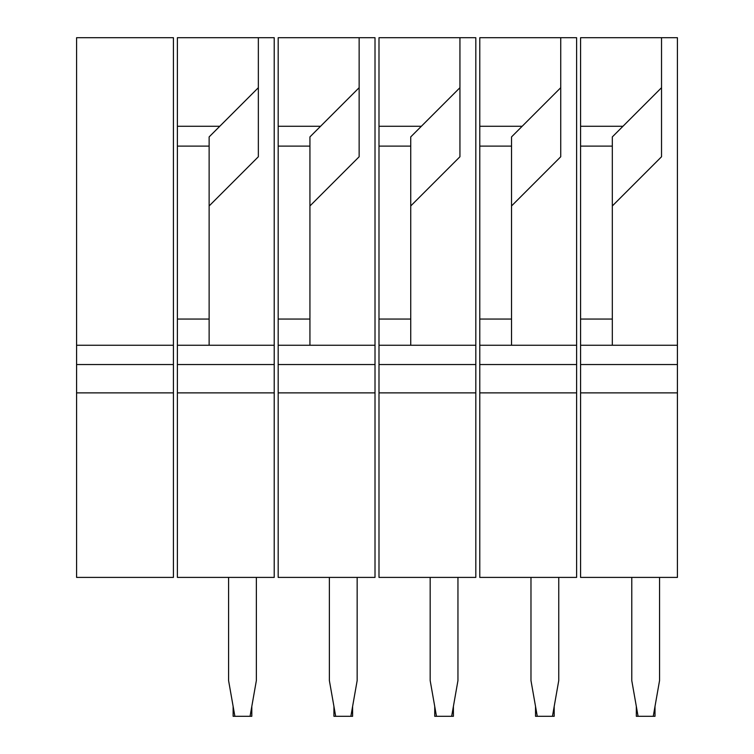 <?xml version="1.0" encoding="UTF-8"?>
<svg xmlns="http://www.w3.org/2000/svg" width="754" height="754" viewBox="0 0 754 754"><rect width="100%" height="100%" fill="white"/><g stroke="black" fill="none" stroke-linecap="round" stroke-linejoin="round"><path stroke-width="1.13" d="M661.531 37.7L580.58 37.7L580.58 126.276L580.58 37.7L661.531 37.7L661.531 87.7L612.323 136.908L612.323 319.055L580.58 319.055L580.58 126.276L622.964 126.276L612.323 136.908L612.323 319.055L580.58 319.055L580.58 126.276L622.964 126.276L661.531 87.7L661.531 156.757L661.531 37.7L677.412 37.7L677.412 345.257L580.58 345.257L580.58 378.291L580.58 319.055L580.58 345.257L612.323 345.257L612.323 319.055L612.323 345.257L677.412 345.257L677.412 392.872L580.58 392.872L580.58 378.291L580.58 577.404L580.58 392.872L677.412 392.872L677.412 577.404L580.58 577.404L677.412 577.404L677.412 37.7L661.531 37.7M612.323 205.965L661.531 156.757L612.323 205.965M655 716.3L636.319 716.3L636.319 706.394L636.319 716.3L638.072 716.3L631.777 680.589L631.777 577.404L631.777 680.589L638.072 716.3L653.256 716.3L659.552 680.589L653.256 716.3L655 716.3L655 706.394L655 716.3M659.552 577.404L659.552 680.589L659.552 577.404M173.42 345.257L173.42 392.872L76.588 392.872L76.588 37.7L173.42 37.7L173.42 345.257L76.588 345.257M173.42 392.872L173.42 577.404L76.588 577.404L76.588 392.872M258.349 37.7L177.388 37.7L177.388 126.276L177.388 37.7L258.349 37.7L258.349 87.7L209.131 136.908L209.131 319.055L177.388 319.055L177.388 126.276L219.772 126.276L209.131 136.908L209.131 319.055L177.388 319.055L177.388 126.276L219.772 126.276L258.349 87.7L258.349 156.757L258.349 37.7L274.22 37.7L274.22 345.257L177.388 345.257L177.388 378.291L177.388 319.055L177.388 345.257L209.131 345.257L209.131 319.055L209.131 345.257L274.22 345.257L274.22 392.872L177.388 392.872L177.388 378.291L177.388 577.404L177.388 392.872L274.22 392.872L274.22 577.404L177.388 577.404L274.22 577.404L274.22 37.7L258.349 37.7M209.131 205.965L258.349 156.757L209.131 205.965M251.808 716.3L233.127 716.3L233.127 706.394L233.127 716.3L234.88 716.3L228.585 680.589L228.585 577.404L228.585 680.589L234.88 716.3L250.064 716.3L256.36 680.589L250.064 716.3L251.808 716.3L251.808 706.394L251.808 716.3M256.36 577.404L256.36 680.589L256.36 577.404M359.14 37.7L278.188 37.7L278.188 126.276L278.188 37.7L359.14 37.7L359.14 87.7L309.932 136.908L309.932 319.055L278.188 319.055L278.188 126.276L320.563 126.276L309.932 136.908L309.932 319.055L278.188 319.055L278.188 126.276L320.563 126.276L359.14 87.7L359.14 156.757L359.14 37.7L375.011 37.7L375.011 345.257L278.188 345.257L278.188 378.291L278.188 319.055L278.188 345.257L309.932 345.257L309.932 319.055L309.932 345.257L375.011 345.257L375.011 392.872L278.188 392.872L278.188 378.291L278.188 577.404L278.188 392.872L375.011 392.872L375.011 577.404L278.188 577.404L375.011 577.404L375.011 37.7L359.14 37.7M309.932 205.965L359.14 156.757L309.932 205.965M352.608 716.3L333.928 716.3L333.928 706.394L333.928 716.3L335.681 716.3L329.375 680.589L329.375 577.404L329.375 680.589L335.681 716.3L350.864 716.3L357.16 680.589L350.864 716.3L352.608 716.3L352.608 706.394L352.608 716.3M357.16 577.404L357.16 680.589L357.16 577.404M459.94 37.7L378.989 37.7L378.989 126.276L378.989 37.7L459.94 37.7L459.94 87.7L410.732 136.908L410.732 319.055L378.989 319.055L378.989 126.276L421.363 126.276L410.732 136.908L410.732 319.055L378.989 319.055L378.989 126.276L421.363 126.276L459.94 87.7L459.94 156.757L459.94 37.7L475.812 37.7L475.812 345.257L378.989 345.257L378.989 378.291L378.989 319.055L378.989 345.257L410.732 345.257L410.732 319.055L410.732 345.257L475.812 345.257L475.812 392.872L378.989 392.872L378.989 378.291L378.989 577.404L378.989 392.872L475.812 392.872L475.812 577.404L378.989 577.404L475.812 577.404L475.812 37.7L459.94 37.7M410.732 205.965L459.94 156.757L410.732 205.965M453.408 716.3L434.728 716.3L434.728 706.394L434.728 716.3L436.472 716.3L430.176 680.589L430.176 577.404L430.176 680.589L436.472 716.3L451.655 716.3L457.951 680.589L451.655 716.3L453.408 716.3L453.408 706.394L453.408 716.3M457.951 577.404L457.951 680.589L457.951 577.404M560.74 37.7L479.78 37.7L479.78 126.276L479.78 37.7L560.74 37.7L560.74 87.7L511.532 136.908L511.532 319.055L479.78 319.055L479.78 126.276L522.164 126.276L511.532 136.908L511.532 319.055L479.78 319.055L479.78 126.276L522.164 126.276L560.74 87.7L560.74 156.757L560.74 37.7L576.612 37.7L576.612 345.257L479.78 345.257L479.78 378.291L479.78 319.055L479.78 345.257L511.532 345.257L511.532 319.055L511.532 345.257L576.612 345.257L576.612 392.872L479.78 392.872L479.78 378.291L479.78 577.404L479.78 392.872L576.612 392.872L576.612 577.404L479.78 577.404L576.612 577.404L576.612 37.7L560.74 37.7M511.532 205.965L560.74 156.757L511.532 205.965M554.199 716.3L535.529 716.3L535.529 706.394L535.529 716.3L537.272 716.3L530.976 680.589L530.976 577.404L530.976 680.589L537.272 716.3L552.456 716.3L558.752 680.589L552.456 716.3L554.199 716.3L554.199 706.394L554.199 716.3M558.752 577.404L558.752 680.589L558.752 577.404M612.323 146.116L580.58 146.116L612.323 146.116M677.412 364.54L580.58 364.54L677.412 364.54M173.42 364.54L76.588 364.54M209.131 146.116L177.388 146.116L209.131 146.116M274.22 364.54L177.388 364.54L274.22 364.54M309.932 146.116L278.188 146.116L309.932 146.116M375.011 364.54L278.188 364.54L375.011 364.54M410.732 146.116L378.989 146.116L410.732 146.116M475.812 364.54L378.989 364.54L475.812 364.54M511.532 146.116L479.78 146.116L511.532 146.116M576.612 364.54L479.78 364.54L576.612 364.54"/></g></svg>
